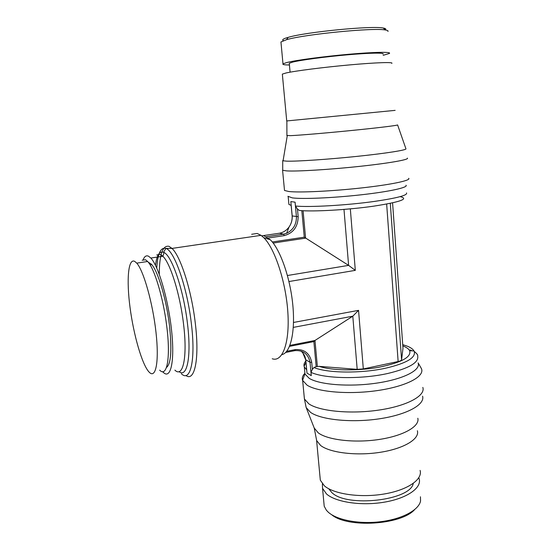 <?xml version="1.0" encoding="UTF-8"?>
<svg xmlns="http://www.w3.org/2000/svg" width="551" height="551" viewBox="0 0 551 551"><rect width="100%" height="100%" fill="white"/><g stroke="black" fill="none" stroke-linecap="round" stroke-linejoin="round"><path stroke-width="0.83" d="M417.637 355.829C419.221 362.441 409.248 368.33 387.725 373.488C361.057 379.494 324.325 378.73 310.971 372.345L312.369 369.397L311.708 362.31L310.027 362.31L305.75 359.755M292.195 215.937L298.174 216.701C297.974 226.736 293.325 233.045 284.24 235.635L283.627 234.175L279.481 233.225M418.126 362.957C421.04 370.196 403.277 379.302 376.237 383.179C349.251 387.112 319.532 384.743 309.276 378.385L304.992 374.053L304.731 371.278M420.551 367.09L421.549 368.901C424.628 376.684 405.963 386.458 377.476 390.563C349.045 394.723 317.789 392.064 307.093 385.183L302.568 380.321C301.803 377.993 302.589 375.637 304.917 373.254M420.447 496.782L420.558 501.011C418.843 510.102 402.065 519.125 380.541 521.714C359.038 524.352 336.751 520.041 328.196 512.127L326.392 510.24L324.208 506.217L323.878 502.65M414.586 509.668C400.928 525.069 347.261 528.195 331.64 514.696M418.815 477.745L419.194 478.853C421.887 487.924 406.927 498.441 384.04 502.216C361.215 506.066 335.724 502.168 326.516 493.978L322.542 488.331L322.404 483.874M413.264 483.42C410.543 500.508 346.751 507.747 331.84 492.58L328.713 488.751M417.376 430.751C419.841 438.947 404.035 448.631 380.183 452.309C356.387 456.042 330.042 452.791 320.641 445.497L316.667 440.628L316.246 438.451M420.096 470.396C422.851 479.542 407.396 490.204 383.737 494.061C360.134 497.994 333.823 494.095 324.381 485.844L320.317 480.183L320 476.725M417.823 418.25C419.965 426.329 403.497 435.848 379.047 439.484C354.637 443.183 327.838 440.035 318.285 432.9L314.215 428.017M422.589 396.197C425.165 404.627 406.693 414.834 378.957 418.87C351.283 422.968 320.992 419.793 310.482 412.327L306.198 407.609L305.674 405.185M422.824 387.401C425.778 395.714 407.155 405.949 378.84 410.089C350.588 414.297 319.546 411.246 308.863 403.869L304.448 399.014L304.104 395.735M402.726 344.65L407.396 346.207C410.784 347.591 412.995 349.182 414.021 350.994L414.228 351.407C416.053 357.654 406.604 363.226 385.865 368.144C361.125 373.64 327.149 373.179 313.96 367.531L316.184 366.635L313.877 341.586L314.972 340.47L289.916 345.381M312.369 369.397L313.96 367.531M410.247 349.954L412.217 350.856M306.59 369.108L307.01 373.137L311.281 375.644L310.971 372.345M402.815 345.925L403.635 346.242C406.728 347.516 408.732 348.99 409.648 350.65C411.618 357.117 401.307 362.661 378.716 367.29C357.392 371.105 331.495 370.589 319.201 366.367L357.186 369.342L363.309 368.929L398.139 361.525C400.26 361.05 401.41 360.457 401.576 359.762L402.988 348.322L392.581 202.858M316.184 366.635L319.201 366.367M287.925 196.308L292.333 197.885C302.513 199.262 333.217 197.961 361.47 194.772C389.777 191.603 408.663 187.368 405.984 185.212M284.426 189.606L284.509 190.467L288.786 191.507C299.393 192.76 331.757 191.252 361.621 187.925C391.547 184.613 411.48 180.349 408.663 178.29M281.017 42.723L280.948 41.959L286.492 39.706C304.483 34.293 374.101 27.467 385.466 30.002C387.615 30.346 388.427 30.835 387.911 31.476M283.49 40.629C281.823 39.982 282.794 39.066 286.41 37.881L288.221 37.351C305.578 32.048 372.2 25.518 383.227 28.032C385.79 28.466 386.403 29.1 385.073 29.947M289.427 64.984C284.399 64.949 282.257 64.577 282.987 63.861L286.672 62.552C295.756 60.231 323.306 56.512 348.769 54.273C374.281 52.014 391.609 51.746 389.447 53.419L383.131 55.341M289.316 63.758L289.275 63.289L292.643 62.105C300.805 60.045 325.042 56.787 347.337 54.831C369.68 52.855 384.942 52.614 383.041 54.094M286.72 120.944L395.143 110.365M282.381 74.557L282.339 74.109L286.107 72.959C295.426 70.852 323.768 67.229 349.975 64.873C376.23 62.497 394.02 61.946 391.775 63.379M286.906 135.443L290.652 135.649C299.951 135.243 327.356 132.929 353.322 130.311C379.336 127.701 398.097 125.373 397.595 124.905L405.942 148.811C406.783 150.072 386.017 153.364 356.848 156.394C327.721 159.425 297.017 161.471 286.782 161.161L282.718 160.768L282.718 170.342L286.837 170.913C297.354 171.533 329.367 169.605 359.218 166.409C389.13 163.22 409.531 159.59 407.396 158.116M298.174 216.701L297.464 209.098L299.42 210.468C312.672 211.866 347.75 209.903 373.578 206.177C400.481 201.99 409.331 198.815 400.129 196.638M297.464 209.098L295.446 206.005C308.822 207.479 346.806 205.344 374.728 201.377C397.257 198.057 407.857 195.24 406.514 192.919M288.827 203.471L288.917 204.449L291.197 205.371L291.3 206.487M295.446 206.005L295.088 202.169L290.838 201.583L291.197 205.371M251.669 234.271L257.172 233.472L261.029 235.339L263.833 237.75C274.935 248.632 286.038 282.443 287.877 312.761C289.805 343.156 282.374 362.455 272.235 358.763M143.226 259.535C144.548 256.325 146.304 255.209 148.488 256.187L150.836 258.047C158.474 265.878 168.448 300.054 171.623 330.903C174.894 361.835 170.624 379.708 163.33 372.393L162.621 371.663M148.212 262.159L151.318 264.136C157.724 270.527 166.188 298.353 169.371 324.739C172.07 349.651 171.099 363.908 166.436 367.517M142.151 260.251L145.492 259.748L147.64 261.491C154.342 268.247 163.303 297.884 166.712 325.992C170.831 357.792 166.939 377.903 159.673 370.141M149.211 372.187L148.887 371.849C141.986 364.218 133.618 334.96 130.043 307.499C126.393 280.011 128.149 257.944 134.699 261.367L136.751 263.13C143.611 270.665 152.834 303.222 156.023 332.597C159.301 362.048 155.761 379.164 149.211 372.187M290.838 201.583L292.202 216.013C292.395 220.063 291.348 223.727 289.055 227.012C291.307 223.747 292.34 220.069 292.147 215.992L291.169 205.626M266.457 236.744L283.662 234.196L286.596 233.28L283.627 234.175L266.422 236.723M285.666 352.461L294.875 350.636L295.24 349.603L286.727 351.283M263.922 235.704L270.341 239.788C280.266 249.493 290.205 277.663 292.801 304.896C295.453 332.157 290.398 352.929 281.885 354.637M272.325 241.985L304.269 237.178L348.604 265.375L355.312 270.362L288.958 281.54M363.309 368.929L358.556 310.351L352.798 316.184L314.972 340.47L317.355 366.387M354.568 208.457L340.077 209.724M282.718 169.508L282.718 170.342M283.235 159.873L282.718 160.768M306.707 369.873L304.31 366.925C303.553 364.996 304.062 363.033 305.826 361.029M155.472 265.3C156.746 255.278 159.439 250.946 163.537 252.296L163.564 252.31C171.478 254.638 183.524 289.316 187.443 323.423C191.59 356.635 187.058 378.262 179.047 371.608M156.732 254.961L160.424 254.41L162.882 256.249C170.349 263.261 180.053 294.262 183.504 323.74C187.712 357.179 182.973 378.268 174.881 370.12M307.017 373.144L305.777 359.955C305.261 356.325 303.691 353.384 301.06 351.132M295.074 202.169L296.438 216.77C296.472 224.498 293.194 230.001 286.596 233.28L289.055 227.012C286.582 230.359 283.407 232.432 279.522 233.218L262.035 235.794M159.267 274.267C159.418 254.369 162.676 245.057 169.033 246.331L172.002 248.418C180.57 256.132 191.569 290.508 195.302 323.265C199.696 358.977 194.606 382.236 185.88 375.486M156.753 268.041C157.669 253.584 160.706 247.041 165.879 248.411L165.913 248.425C174.35 250.712 187.237 287.395 191.355 323.575C195.88 360.03 190.377 382.731 181.396 373.764M304.269 237.178L301.831 210.654M284.24 235.635L268.33 237.998M311.274 375.644L310.027 362.31C308.264 354.059 303.27 350.16 295.033 350.608M311.708 362.31C309.772 353.246 304.283 349.01 295.24 349.603M303.071 210.723L305.591 238.156L273.172 243.053M344.003 209.6L348.604 265.375L287.436 275.514M358.556 310.351L293.511 322.466M357.186 369.342L352.798 316.184L293.297 327.39M289.523 346.365L313.877 341.586M355.312 270.362L350.34 209.056M398.139 361.525L386.657 204.063M401.576 359.762L390.301 203.347M261.029 235.339L172.002 248.418L165.879 248.411L163.551 252.317C164.122 252.262 163.895 253.577 162.882 256.249L150.836 258.047M418.119 362.895L421.46 368.66M414.228 351.407C416.99 353.721 418.126 355.188 417.63 355.808M409.648 350.65L414.021 350.994M288.221 37.351L286.492 39.706M383.227 28.032L385.466 30.002M306.631 369.556L305.722 359.886L302.802 352.895M136.751 263.13L147.64 261.491M151.318 264.136L150.389 265.382M270.341 239.788L263.833 237.75M288.917 204.449L288.187 196.762M284.509 190.467L282.58 170.273M287.264 135.718L283.069 160.858M286.864 120.979L286.906 135.698M286.727 120.986L282.339 74.109M290.088 72.167L289.275 63.289M282.987 63.861L280.948 41.959M305.984 362.654C304.428 365.21 303.87 366.635 304.31 366.925L304.992 374.053M302.657 380.562L304.407 398.917M306.108 407.403L304.448 399.014M314.359 428.396L306.198 407.609M316.667 440.628L314.242 428.099M316.605 440.442L320.317 480.183M322.542 488.331L324.208 506.217M304.93 373.888L302.568 380.321"/></g></svg>
